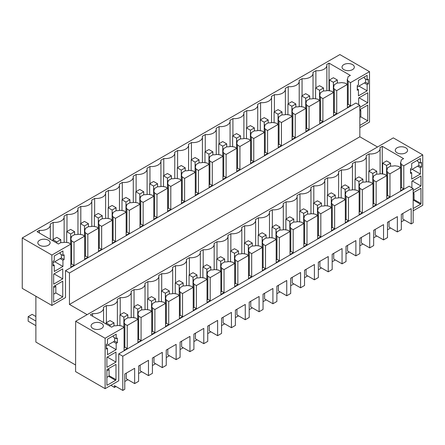 <?xml version="1.0" encoding="UTF-8"?>
<svg xmlns="http://www.w3.org/2000/svg" width="445" height="445" viewBox="0 0 445 445"><rect width="100%" height="100%" fill="white"/><g stroke="black" fill="none" stroke-linecap="round" stroke-linejoin="round"><path stroke-width="0.67" d="M413.171 210.813L422.75 205.279L422.75 154.871L393.319 137.878L75.683 321.262L75.583 371.614L105.115 388.663L105.115 338.256L75.683 321.262M359.838 105.32L69.459 272.963L65.51 270.682L355.883 103.04L359.838 105.32L359.838 136.793L69.459 304.441L87.142 314.648M359.838 136.793L377.516 147M105.115 338.256L124.077 327.309L121.708 325.94L118.192 325.434A10.057 5.807 0 0 1 114.037 325.807L111.634 327.192L90.302 314.876L92.571 313.564A9.501 5.485 0 0 0 103.552 308.146A9.501 5.485 0 0 0 103.435 307.295L106.4 305.582A9.501 5.485 0 0 0 117.38 300.164A9.501 5.485 0 0 0 117.263 299.313L120.228 297.599A9.501 5.485 0 0 0 131.208 292.181A9.501 5.485 0 0 0 131.091 291.325L134.056 289.617A9.501 5.485 0 0 0 145.031 284.199A9.501 5.485 0 0 0 144.92 283.343L147.885 281.629A9.501 5.485 0 0 0 158.859 276.217A9.501 5.485 0 0 0 158.743 275.36L161.707 273.647A9.501 5.485 0 0 0 172.688 268.229A9.501 5.485 0 0 0 172.571 267.378L175.536 265.665A9.501 5.485 0 0 0 186.516 260.247A9.501 5.485 0 0 0 186.399 259.396L189.364 257.683A9.501 5.485 0 0 0 200.345 252.265A9.501 5.485 0 0 0 200.228 251.408L203.193 249.701A9.501 5.485 0 0 0 214.173 244.283A9.501 5.485 0 0 0 214.056 243.426L217.021 241.718A9.501 5.485 0 0 0 227.996 236.301A9.501 5.485 0 0 0 227.885 235.444L230.849 233.731A9.501 5.485 0 0 0 241.824 228.318A9.501 5.485 0 0 0 241.707 227.462L244.672 225.749A9.501 5.485 0 0 0 255.653 220.331A9.501 5.485 0 0 0 255.536 219.48L258.501 217.766A9.501 5.485 0 0 0 269.481 212.348A9.501 5.485 0 0 0 269.364 211.497L272.329 209.784A9.501 5.485 0 0 0 283.309 204.366A9.501 5.485 0 0 0 283.192 203.51L286.157 201.802A9.501 5.485 0 0 0 297.138 196.384A9.501 5.485 0 0 0 297.021 195.527L299.986 193.82A9.501 5.485 0 0 0 310.96 188.402A9.501 5.485 0 0 0 310.844 187.545L313.808 185.832A9.501 5.485 0 0 0 324.789 180.42A9.501 5.485 0 0 0 324.672 179.563L327.637 177.85A9.501 5.485 0 0 0 338.617 172.432A9.501 5.485 0 0 0 338.5 171.581L341.465 169.868A9.501 5.485 0 0 0 352.446 164.45A9.501 5.485 0 0 0 352.329 163.599L355.294 161.885A9.501 5.485 0 0 0 366.274 156.468A9.501 5.485 0 0 0 366.157 155.611L369.122 153.903A9.501 5.485 0 0 0 380.097 148.485A9.501 5.485 0 0 0 379.986 147.629L382.255 146.316L382.255 173.945M400.539 167.593L400.539 162.419A10.057 5.807 0 0 0 401.201 160.345A10.057 5.807 0 0 0 401.184 160.022L403.587 158.637L382.255 146.316M400.539 162.419L401.418 164.45L403.787 165.818L403.787 188.858L400.628 190.683L400.628 167.643L389.959 173.8L389.959 196.84L386.8 198.665L386.8 175.625L376.131 181.788L376.131 204.822L372.971 206.647L372.971 183.613L362.302 189.77L362.302 212.805L359.143 214.629L359.143 191.595L353.808 194.671L348.48 197.752L348.48 220.792L345.314 222.617L345.314 199.577L334.651 205.735L334.651 228.774L331.492 230.599L331.492 207.559L320.823 213.717L320.823 236.757L317.663 238.581L317.663 215.541L306.994 221.699L306.994 244.739L303.835 246.563L303.835 223.529L293.166 229.687L293.166 252.721L290.007 254.546L290.007 231.511L279.338 237.669L279.338 260.703L276.178 262.528L276.178 239.493L265.515 245.651L265.515 268.691L262.35 270.516L262.35 247.476L251.686 253.633L251.686 276.673L248.527 278.498L248.527 255.458L237.858 261.615L237.858 284.655L234.699 286.48L234.699 263.44L224.03 269.603L224.03 292.638L220.87 294.462L220.87 271.428L210.201 277.585L210.201 300.62L207.042 302.444L207.042 279.41L196.379 285.568L196.379 308.602L193.213 310.426L193.213 287.392L182.55 293.55L182.55 316.59L179.391 318.414L179.391 295.374L168.722 301.532L168.722 324.572L165.562 326.396L165.562 303.357L154.893 309.514L154.893 332.554L151.734 334.379L151.734 311.339L141.065 317.502L141.065 340.536L137.905 342.361L137.905 319.326L127.237 325.484L127.237 348.518L124.077 350.343L124.077 327.309M422.75 154.871L403.787 165.818M405.762 147.801A6.147 3.549 0 0 0 399.065 147.034A6.147 3.549 0 0 0 395.271 150.31A6.147 3.549 0 0 0 397.068 152.819A6.147 3.549 0 0 0 403.771 153.586A6.147 3.549 0 0 0 407.564 150.31A6.147 3.549 0 0 0 405.762 147.801M92.866 328.449A6.147 3.549 0 0 0 99.569 329.217A6.147 3.549 0 0 0 103.362 325.94A6.147 3.549 0 0 0 101.56 323.432A6.147 3.549 0 0 0 94.863 322.658A6.147 3.549 0 0 0 91.069 325.94A6.147 3.549 0 0 0 92.866 328.449M118.743 353.881L122.792 356.217L122.792 390.432L124.772 389.292L124.772 374.011L134.646 368.31L134.646 383.59L138.595 381.309L138.595 366.024L148.474 360.322L148.474 375.608L152.424 373.327L152.424 358.041L162.303 352.34L162.303 367.626L166.252 365.345L166.252 350.059L176.131 344.358L176.131 359.638L180.08 357.357L180.08 342.077L189.954 336.376L189.954 351.656L191.934 350.515L193.909 349.375L193.909 334.095L203.782 328.393L203.782 343.674L207.732 341.393L207.732 326.113L217.611 320.406L217.611 335.691L221.56 333.411L221.56 318.125L231.439 312.423L231.439 327.709L235.388 325.428L235.388 310.143L245.267 304.441L245.267 319.727L249.217 317.441L249.217 302.161L259.096 296.459L259.096 311.739L263.045 309.459L263.045 294.178L272.918 288.477L272.918 303.757L276.873 301.476L276.873 286.196L286.747 280.495L286.747 295.775L290.696 293.494L290.696 278.214L300.575 272.507L300.575 287.793L304.525 285.512L304.525 270.226L314.404 264.525L314.404 279.81L318.353 277.53L318.353 262.244L328.232 256.543L328.232 271.823L332.181 269.542L332.181 254.262L342.055 248.56L342.055 263.841L344.035 262.7L346.01 261.56L346.01 246.28L355.883 240.578L355.883 255.858L359.838 253.578L359.838 238.297L369.712 232.596L369.712 247.876L373.661 245.595L373.661 230.315L383.54 224.608L383.54 239.894L387.489 237.613L387.489 222.328L397.368 216.626L397.368 231.912L401.318 229.631L401.318 214.345L411.197 208.644L411.197 223.924L413.171 222.784L413.171 188.574L409.122 186.233L118.743 353.881L118.743 380.798L105.115 388.663M410.501 173.461L410.501 168.783L411.686 168.099L411.686 163.537L420.38 158.52L420.38 163.081L421.565 162.397L421.565 167.075L420.38 167.759L420.38 174.028L411.686 179.051L411.686 172.777L410.501 173.461M413.171 190.51L420.97 186.004L420.97 175.97L411.886 181.215L411.886 187.829M413.171 192.791L420.97 188.285L420.97 203.571A0.556 0.323 -60 0 1 420.575 204.255L413.171 208.533M116.178 334.151L107.484 339.168L107.484 343.729L106.299 344.413L106.299 349.091L107.484 348.407L107.484 354.676L116.178 349.659L116.178 343.39L117.363 342.706L117.363 338.028L116.178 338.712L116.178 334.151M115.978 362.091L115.978 352.056L106.895 357.302L106.895 367.336L115.978 362.091L107.29 357.074M106.895 377.377L108.669 376.348A0.556 0.323 120 0 0 109.064 375.663L115.978 379.657A0.556 0.323 -60 0 1 115.583 380.341L107.29 385.131A0.556 0.323 -60 0 1 106.895 384.903L107.29 385.131M115.978 379.657L115.978 364.372L106.895 369.617L106.895 384.903M122.792 390.432L114.46 385.62L114.46 387.445L110.944 385.298M69.459 272.963L69.459 304.441M65.51 270.682L65.51 297.599L51.881 305.47L22.25 288.36L22.25 237.953L339.885 54.568L369.517 71.673L369.517 122.086L359.838 127.671M75.583 365L35.878 342.077L35.878 296.231M106.4 305.582L106.4 322.686M120.228 314.704L120.228 297.599M134.056 306.722L134.056 289.617M147.885 298.74L147.885 281.629M161.707 290.757L161.707 273.647M175.536 282.77L175.536 265.665M189.364 274.788L189.364 257.683M203.193 266.805L203.193 249.701M217.021 258.823L217.021 241.718M230.849 250.841L230.849 233.731M244.672 242.859L244.672 225.749M258.501 234.871L258.501 217.766M272.329 226.889L272.329 209.784M286.157 218.907L286.157 201.802M299.986 210.924L299.986 193.82M313.808 202.942L313.808 185.832M327.637 194.96L327.637 177.85M341.465 186.972L341.465 169.868M355.294 178.99L355.294 161.885M369.122 153.903L369.122 171.008M401.184 160.022L401.184 160.667M401.418 164.45L401.496 187.668L400.628 188.168M401.418 187.49L403.787 188.858M92.571 313.564L92.571 316.189M400.628 167.643L398.258 166.274L394.737 165.768A10.057 5.807 0 0 1 390.588 166.141L387.356 168.004L387.356 168.649M386.711 175.575L386.711 170.402A10.057 5.807 0 0 0 387.373 168.327A10.057 5.807 0 0 0 387.356 168.004M386.711 170.402L387.589 172.432L389.959 173.8M387.589 172.432L387.589 195.472L389.959 196.84M387.589 195.472L386.8 196.15M386.8 175.625L384.43 174.256L380.909 173.75A10.057 5.807 0 0 1 376.759 174.129L373.533 175.986L373.533 176.637M372.882 183.557L372.882 178.389A10.057 5.807 0 0 0 373.544 176.309A10.057 5.807 0 0 0 373.533 175.986M372.882 178.389L373.761 180.42L376.131 181.788M373.761 180.42L373.761 203.454L376.131 204.822M373.761 203.454L372.971 204.138M372.971 183.613L370.602 182.244L367.086 181.732A10.057 5.807 0 0 1 362.931 182.111L359.705 183.974L359.705 184.619M359.054 191.545L359.054 186.372A10.057 5.807 0 0 0 359.721 184.297A10.057 5.807 0 0 0 359.705 183.974M359.054 186.372L359.933 188.402L362.302 189.77M359.933 188.402L359.933 211.436L362.302 212.805M359.933 211.436L359.143 212.12M359.143 191.595L356.773 190.226L353.258 189.72A10.057 5.807 0 0 1 349.103 190.093L345.876 191.956L345.876 192.602M345.225 199.527L345.225 194.354A10.057 5.807 0 0 0 345.893 192.279A10.057 5.807 0 0 0 345.876 191.956M345.225 194.354L346.104 196.384L348.48 197.752M346.104 196.384L346.104 219.418L348.48 220.792M346.104 219.418L345.314 220.103M345.314 199.577L342.945 198.209L339.429 197.702A10.057 5.807 0 0 1 335.274 198.075L332.048 199.939L332.048 200.584M331.403 207.509L331.403 202.336A10.057 5.807 0 0 0 332.065 200.261A10.057 5.807 0 0 0 332.048 199.939M331.403 202.336L332.281 204.366L334.651 205.735M332.281 204.366L332.281 227.406L334.651 228.774M332.281 227.406L331.492 228.085M331.492 207.559L329.116 206.191L325.601 205.685A10.057 5.807 0 0 1 321.446 206.057L318.22 207.921L318.22 208.566M317.574 215.491L317.574 210.318A10.057 5.807 0 0 0 318.236 208.243A10.057 5.807 0 0 0 318.22 207.921M317.574 210.318L318.453 212.348L320.823 213.717M318.453 212.348L318.453 235.388L320.823 236.757M318.453 235.388L317.663 236.067M317.663 215.541L315.294 214.173L311.773 213.667A10.057 5.807 0 0 1 307.623 214.039L304.397 215.903L304.397 216.548M303.746 223.473L303.746 218.3A10.057 5.807 0 0 0 304.408 216.226A10.057 5.807 0 0 0 304.397 215.903M303.746 218.3L304.625 220.331L306.994 221.699M304.625 220.331L304.625 243.37L306.994 244.739M304.625 243.37L303.835 244.055M303.835 223.529L301.465 222.155L297.95 221.649A10.057 5.807 0 0 1 293.795 222.027L290.568 223.885L290.568 224.536M289.918 231.456L289.918 226.288A10.057 5.807 0 0 0 290.585 224.213A10.057 5.807 0 0 0 290.568 223.885M289.918 226.288L290.796 228.318L293.166 229.687M290.796 228.318L290.796 251.353L293.166 252.721M290.796 251.353L290.007 252.037M290.007 231.511L287.637 230.143L284.121 229.631A10.057 5.807 0 0 1 279.966 230.009L276.74 231.873L276.74 232.518M276.089 239.443L276.089 234.27A10.057 5.807 0 0 0 276.757 232.195A10.057 5.807 0 0 0 276.74 231.873M276.089 234.27L276.968 236.301L279.338 237.669M276.968 236.301L276.968 259.335L279.338 260.703M276.968 259.335L276.178 260.019M276.178 239.493L273.809 238.125L270.293 237.619A10.057 5.807 0 0 1 266.138 237.992L262.912 239.855L262.912 240.5M262.261 247.426L262.261 242.252A10.057 5.807 0 0 0 262.928 240.178A10.057 5.807 0 0 0 262.912 239.855M262.261 242.252L263.145 244.283L265.515 245.651M263.145 244.283L263.145 267.323L265.515 268.691M263.145 267.323L262.35 268.001M262.35 247.476L259.98 246.107L256.465 245.601A10.057 5.807 0 0 1 252.309 245.974L249.083 247.837L249.083 248.482M248.438 255.408L248.438 250.235A10.057 5.807 0 0 0 249.1 248.16A10.057 5.807 0 0 0 249.083 247.837M248.438 250.235L249.317 252.265L251.686 253.633M249.317 252.265L249.317 275.305L251.686 276.673M249.317 275.305L248.527 275.983M248.527 255.458L246.157 254.089L242.636 253.583A10.057 5.807 0 0 1 238.487 253.956L235.255 255.819L235.255 256.465M234.61 263.39L234.61 258.217A10.057 5.807 0 0 0 235.272 256.142A10.057 5.807 0 0 0 235.255 255.819M234.61 258.217L235.488 260.247L237.858 261.615M235.488 260.247L235.488 283.287L237.858 284.655M235.488 283.287L234.699 283.966M234.699 263.44L232.329 262.072L228.808 261.565A10.057 5.807 0 0 1 224.658 261.938L221.432 263.802L221.432 264.447M220.781 271.372L220.781 266.199A10.057 5.807 0 0 0 221.443 264.124A10.057 5.807 0 0 0 221.432 263.802M220.781 266.199L221.66 268.229L224.03 269.603M221.66 268.229L221.66 291.269L224.03 292.638M221.66 291.269L220.87 291.953M220.87 271.428L218.501 270.059L214.985 269.548A10.057 5.807 0 0 1 210.83 269.926L207.604 271.789L207.604 272.435M206.953 279.354L206.953 274.187A10.057 5.807 0 0 0 207.62 272.112A10.057 5.807 0 0 0 207.604 271.789M206.953 274.187L207.832 276.217L210.201 277.585M207.832 276.217L207.832 299.251L210.201 300.62M207.832 299.251L207.042 299.936M207.042 279.41L204.672 278.042L201.157 277.53A10.057 5.807 0 0 1 197.002 277.908L193.775 279.772L193.775 280.417M193.124 287.342L193.124 282.169A10.057 5.807 0 0 0 193.792 280.094A10.057 5.807 0 0 0 193.775 279.772M193.124 282.169L194.003 284.199L196.379 285.568M194.003 284.199L194.003 307.234L196.379 308.602M194.003 307.234L193.213 307.918M193.213 287.392L190.844 286.024L187.328 285.518A10.057 5.807 0 0 1 183.173 285.89L179.947 287.754L179.947 288.399M179.302 295.324L179.302 290.151A10.057 5.807 0 0 0 179.964 288.076A10.057 5.807 0 0 0 179.947 287.754M179.302 290.151L180.181 292.181L182.55 293.55M180.181 292.181L180.181 315.221L182.55 316.59M180.181 315.221L179.391 315.9M179.391 295.374L177.015 294.006L173.5 293.5A10.057 5.807 0 0 1 169.345 293.872L166.119 295.736L166.119 296.381M165.473 303.306L165.473 298.133A10.057 5.807 0 0 0 166.135 296.059A10.057 5.807 0 0 0 166.119 295.736M165.473 298.133L166.352 300.164L168.722 301.532M166.352 300.164L166.352 323.204L168.722 324.572M166.352 323.204L165.562 323.882M165.562 303.357L163.193 301.988L159.672 301.482A10.057 5.807 0 0 1 155.522 301.855L152.296 303.718L152.296 304.363M151.645 311.289L151.645 306.116A10.057 5.807 0 0 0 152.307 304.041A10.057 5.807 0 0 0 152.296 303.718M151.645 306.116L152.524 308.146L154.893 309.514M152.524 308.146L152.524 331.186L154.893 332.554M152.524 331.186L151.734 331.864M151.734 311.339L149.364 309.97L145.849 309.464A10.057 5.807 0 0 1 141.694 309.837L138.467 311.7L138.467 312.351M137.816 319.271L137.816 314.103A10.057 5.807 0 0 0 138.484 312.023A10.057 5.807 0 0 0 138.467 311.7M137.816 314.103L138.695 316.134L141.065 317.502M138.695 316.134L138.695 339.168L141.065 340.536M138.695 339.168L137.905 339.852M137.905 319.326L135.536 317.958L132.02 317.446A10.057 5.807 0 0 1 127.865 317.825L124.639 319.688L124.639 320.333M123.988 327.259L123.988 322.085A10.057 5.807 0 0 0 124.656 320.011A10.057 5.807 0 0 0 124.639 319.688M123.988 322.085L124.867 324.116L127.237 325.484M124.867 324.116L124.867 347.15L127.237 348.518M124.867 347.15L124.077 347.834M413.171 188.574L122.792 356.217M417.616 160.117L417.616 161.485L420.38 163.081M418.801 162.169L418.801 165.479L421.565 167.075M420.38 167.759L417.616 166.163L418.801 165.479M420.38 174.028L412.181 169.3M411.686 172.777L410.501 172.093M420.97 186.004L412.281 180.987M413.171 194.048L414.056 193.531L413.171 193.019M414.056 193.531L414.056 199.577A0.556 0.323 120 0 1 413.661 200.261L413.171 200.545M116.178 338.712L113.414 337.115L113.414 335.747M117.363 342.706L114.599 341.109L114.599 337.8M116.178 343.39L113.414 341.793L114.599 341.109M116.178 349.659L107.979 344.925M107.484 348.407L106.299 347.723M109.064 375.663L109.064 369.617L107.979 368.994M404.438 220.025L401.318 221.827M390.61 228.007L387.489 229.809M376.782 235.995L373.661 237.797M362.959 243.977L359.838 245.779M349.13 251.959L346.01 253.761M335.302 259.941L332.181 261.743M321.474 267.923L318.353 269.726M307.645 275.906L304.525 277.708M293.822 283.893L290.696 285.696M279.994 291.876L276.873 293.678M266.166 299.858L263.045 301.66M252.337 307.84L249.217 309.642M238.509 315.822L235.388 317.624M224.681 323.81L221.56 325.607M210.858 331.792L207.732 333.594M197.029 339.774L193.909 341.576M183.201 347.756L180.08 349.559M169.373 355.739L166.252 357.541M155.544 363.721L152.424 365.523M141.716 371.709L138.595 373.511M127.893 379.691L124.772 381.493M116.039 386.533L114.46 387.445M402.859 213.455L402.859 219.112L411.197 223.924M389.03 221.438L389.03 227.095L397.368 231.912M375.202 229.425L375.202 235.082L383.54 239.894M361.379 237.408L361.379 243.065L369.712 247.876M347.551 245.39L347.551 251.047L355.883 255.858M333.722 253.372L333.722 259.029L342.055 263.841M319.894 261.354L319.894 267.011L328.232 271.823M306.065 269.336L306.065 274.993L314.404 279.81M292.237 277.324L292.237 282.981L300.575 287.793M278.414 285.306L278.414 290.963L286.747 295.775M264.586 293.288L264.586 298.945L272.918 303.757M250.758 301.271L250.758 306.928L259.096 311.739M236.929 309.253L236.929 314.91L245.267 319.727M223.101 317.241L223.101 322.892L231.439 327.709M209.272 325.223L209.272 330.88L217.611 335.691M195.45 333.205L195.45 338.862L203.782 343.674M181.621 341.187L181.621 346.844L189.954 351.656M167.793 349.169L167.793 354.826L176.131 359.638M153.964 357.151L153.964 362.809L162.303 367.626M140.136 365.139L140.136 370.796L148.474 375.608M126.313 373.121L126.313 378.778L134.646 383.59M369.517 71.673L350.549 82.625L350.549 105.66L347.389 107.484L347.389 84.45L336.726 90.608L336.726 113.642L333.561 115.466L333.561 92.432L322.898 98.59L322.898 121.624L319.738 123.449L319.738 100.414L309.069 106.572L309.069 129.612L305.91 131.436L305.91 108.396L295.241 114.554L295.241 137.594L292.081 139.418L292.081 116.379L281.412 122.536L281.412 145.576L278.253 147.401L278.253 124.361L267.59 130.524L267.59 153.558L264.425 155.383L264.425 132.349L253.761 138.506L253.761 161.541L250.602 163.365L250.602 140.331L239.933 146.488L239.933 169.528L236.773 171.353L236.773 148.313L226.105 154.471L226.105 177.511L222.945 179.335L222.945 156.295L212.276 162.453L212.276 185.493L209.117 187.317L209.117 164.277L198.448 170.435L198.448 193.475L195.288 195.299L195.288 172.265L184.625 178.423L184.625 201.457L181.46 203.282L181.46 180.247L170.797 186.405L170.797 209.439L167.637 211.264L167.637 188.229L156.968 194.387L156.968 217.427L153.809 219.252L153.809 196.212L143.14 202.369L143.14 225.409L139.98 227.234L139.98 204.194L129.311 210.352L129.311 233.391L126.152 235.216L126.152 212.176L115.489 218.339L115.489 241.374L112.324 243.198L112.324 220.164L101.66 226.321L101.66 249.356L98.501 251.18L98.501 228.146L87.832 234.304L87.832 257.338L84.672 259.162L84.672 236.128L74.004 242.286L74.004 265.326L70.844 267.15L70.844 244.11L51.881 255.057L51.881 305.47M357.268 90.263L357.268 85.59L358.453 84.906L358.453 80.339L367.142 75.322L367.142 79.883L368.332 79.199L368.332 83.877L367.142 84.561L367.142 90.836L358.453 95.853L358.453 89.579L357.268 90.263M359.838 107.373L367.737 102.812L359.043 97.789M358.648 104.636L358.648 98.017L367.737 92.771L367.737 102.812M54.251 260.531L53.066 261.215L53.066 265.893L54.251 265.209L54.251 271.483L62.94 266.466L62.94 260.192L64.124 259.507L64.124 254.829L62.94 255.513L62.94 250.952L54.251 255.97L54.251 260.531M62.745 278.893L62.745 268.858L53.656 274.103L53.656 284.144L62.745 278.893L54.051 273.875M62.745 296.915L53.656 302.161L53.656 286.424L62.745 281.173L62.745 296.915L55.831 292.921L55.831 286.424L54.746 285.796M359.838 109.654L367.737 105.092L367.737 120.829L359.838 125.39M410.501 170.268L417.616 166.163M106.299 345.899L113.414 341.793M106.895 370.874L109.064 369.617M70.844 244.11L68.474 242.742L64.953 242.236A10.057 5.807 0 0 1 60.804 242.608L58.401 243.999L37.063 231.678L39.338 230.365A9.501 5.485 0 0 0 50.318 224.953A9.501 5.485 0 0 0 50.202 224.096L53.166 222.383A9.501 5.485 0 0 0 64.141 216.965A9.501 5.485 0 0 0 64.03 216.114L66.995 214.401A9.501 5.485 0 0 0 77.97 208.983A9.501 5.485 0 0 0 77.853 208.132L80.818 206.419A9.501 5.485 0 0 0 91.798 201.001A9.501 5.485 0 0 0 91.681 200.144L94.646 198.437A9.501 5.485 0 0 0 105.626 193.019A9.501 5.485 0 0 0 105.51 192.162L108.474 190.454A9.501 5.485 0 0 0 119.455 185.037A9.501 5.485 0 0 0 119.338 184.18L122.303 182.467A9.501 5.485 0 0 0 133.283 177.054A9.501 5.485 0 0 0 133.166 176.198L136.131 174.484A9.501 5.485 0 0 0 147.106 169.067A9.501 5.485 0 0 0 146.989 168.216L149.954 166.502A9.501 5.485 0 0 0 160.934 161.084A9.501 5.485 0 0 0 160.817 160.233L163.782 158.52A9.501 5.485 0 0 0 174.763 153.102A9.501 5.485 0 0 0 174.646 152.246L177.611 150.538A9.501 5.485 0 0 0 188.591 145.12A9.501 5.485 0 0 0 188.474 144.263L191.439 142.556A9.501 5.485 0 0 0 202.419 137.138A9.501 5.485 0 0 0 202.303 136.281L205.267 134.568A9.501 5.485 0 0 0 216.242 129.156A9.501 5.485 0 0 0 216.131 128.299L219.096 126.586A9.501 5.485 0 0 0 230.071 121.168A9.501 5.485 0 0 0 229.954 120.317L232.919 118.604A9.501 5.485 0 0 0 243.899 113.186A9.501 5.485 0 0 0 243.782 112.335L246.747 110.621A9.501 5.485 0 0 0 257.727 105.204A9.501 5.485 0 0 0 257.611 104.347L260.575 102.639A9.501 5.485 0 0 0 271.556 97.221A9.501 5.485 0 0 0 271.439 96.365L274.404 94.651A9.501 5.485 0 0 0 285.384 89.239A9.501 5.485 0 0 0 285.267 88.383L288.232 86.669A9.501 5.485 0 0 0 299.207 81.257A9.501 5.485 0 0 0 299.096 80.4L302.06 78.687A9.501 5.485 0 0 0 313.035 73.269A9.501 5.485 0 0 0 312.918 72.418L315.883 70.705A9.501 5.485 0 0 0 326.864 65.287A9.501 5.485 0 0 0 326.747 64.43L329.022 63.123L329.022 90.747M347.3 84.394L347.3 79.221A10.057 5.807 0 0 0 347.968 77.146A10.057 5.807 0 0 0 347.951 76.824L350.354 75.439L329.022 63.123M347.3 79.221L348.179 81.257L350.549 82.625M51.881 255.057L22.25 237.953M352.529 64.603A6.147 3.549 0 0 0 345.832 63.835A6.147 3.549 0 0 0 342.033 67.112A6.147 3.549 0 0 0 343.835 69.62A6.147 3.549 0 0 0 350.532 70.393A6.147 3.549 0 0 0 354.326 67.112A6.147 3.549 0 0 0 352.529 64.603M39.633 245.251A6.147 3.549 0 0 0 46.33 246.018A6.147 3.549 0 0 0 50.124 242.742A6.147 3.549 0 0 0 48.327 240.233A6.147 3.549 0 0 0 41.624 239.466A6.147 3.549 0 0 0 37.831 242.742A6.147 3.549 0 0 0 39.633 245.251M348.179 81.257L348.179 104.291L350.549 105.66M348.179 104.291L347.389 104.975M347.389 84.45L345.02 83.082L341.504 82.57A10.057 5.807 0 0 1 337.349 82.948L334.123 84.811L334.123 85.457M333.472 92.382L333.472 87.209A10.057 5.807 0 0 0 334.139 85.134A10.057 5.807 0 0 0 334.123 84.811M333.472 87.209L334.356 89.239L336.726 90.608M334.356 89.239L334.356 112.274L336.726 113.642M334.356 112.274L333.561 112.958M333.561 92.432L331.191 91.064L327.676 90.552A10.057 5.807 0 0 1 323.521 90.93L320.294 92.794L320.294 93.439M319.649 100.364L319.649 95.191A10.057 5.807 0 0 0 320.311 93.116A10.057 5.807 0 0 0 320.294 92.794M319.649 95.191L320.528 97.221L322.898 98.59M320.528 97.221L320.528 120.256L322.898 121.624M320.528 120.256L319.738 120.94M319.738 100.414L317.368 99.046L313.847 98.54A10.057 5.807 0 0 1 309.692 98.912L306.466 100.776L306.466 101.421M305.821 108.346L305.821 103.173A10.057 5.807 0 0 0 306.483 101.098A10.057 5.807 0 0 0 306.466 100.776M305.821 103.173L306.7 105.204L309.069 106.572M306.7 105.204L306.7 128.243L309.069 129.612M306.7 128.243L305.91 128.922M305.91 108.396L303.54 107.028L300.019 106.522A10.057 5.807 0 0 1 295.869 106.895L292.643 108.758L292.643 109.403M291.992 116.329L291.992 111.155A10.057 5.807 0 0 0 292.654 109.081A10.057 5.807 0 0 0 292.643 108.758M291.992 111.155L292.871 113.186L295.241 114.554M292.871 113.186L292.871 136.226L295.241 137.594M292.871 136.226L292.081 136.904M292.081 116.379L289.712 115.01L286.196 114.504A10.057 5.807 0 0 1 282.041 114.877L278.815 116.74L278.815 117.385M278.164 124.311L278.164 119.138A10.057 5.807 0 0 0 278.831 117.063A10.057 5.807 0 0 0 278.815 116.74M278.164 119.138L279.043 121.168L281.412 122.536M279.043 121.168L279.043 144.208L281.412 145.576M279.043 144.208L278.253 144.886M278.253 124.361L275.883 122.992L272.368 122.486A10.057 5.807 0 0 1 268.213 122.859L264.986 124.722L264.986 125.373M264.336 132.293L264.336 127.125A10.057 5.807 0 0 0 265.003 125.045A10.057 5.807 0 0 0 264.986 124.722M264.336 127.125L265.214 129.156L267.59 130.524M265.214 129.156L265.214 152.19L267.59 153.558M265.214 152.19L264.425 152.874M264.425 132.349L262.055 130.98L258.539 130.468A10.057 5.807 0 0 1 254.384 130.847L251.158 132.71L251.158 133.355M250.513 140.281L250.513 135.108A10.057 5.807 0 0 0 251.175 133.033A10.057 5.807 0 0 0 251.158 132.71M250.513 135.108L251.392 137.138L253.761 138.506M251.392 137.138L251.392 160.172L253.761 161.541M251.392 160.172L250.602 160.856M250.602 140.331L248.227 138.962L244.711 138.456A10.057 5.807 0 0 1 240.556 138.829L237.33 140.692L237.33 141.338M236.684 148.263L236.684 143.09A10.057 5.807 0 0 0 237.346 141.015A10.057 5.807 0 0 0 237.33 140.692M236.684 143.09L237.563 145.12L239.933 146.488M237.563 145.12L237.563 168.154L239.933 169.528M237.563 168.154L236.773 168.839M236.773 148.313L234.404 146.945L230.883 146.438A10.057 5.807 0 0 1 226.733 146.811L223.501 148.674L223.501 149.32M222.856 156.245L222.856 151.072A10.057 5.807 0 0 0 223.518 148.997A10.057 5.807 0 0 0 223.501 148.674M222.856 151.072L223.735 153.102L226.105 154.471M223.735 153.102L223.735 176.142L226.105 177.511M223.735 176.142L222.945 176.821M222.945 156.295L220.575 154.927L217.06 154.421A10.057 5.807 0 0 1 212.905 154.793L209.678 156.657L209.678 157.302M209.028 164.227L209.028 159.054A10.057 5.807 0 0 0 209.69 156.979A10.057 5.807 0 0 0 209.678 156.657M209.028 159.054L209.907 161.084L212.276 162.453M209.907 161.084L209.907 184.124L212.276 185.493M209.907 184.124L209.117 184.803M209.117 164.277L206.747 162.909L203.232 162.403A10.057 5.807 0 0 1 199.076 162.775L195.85 164.639L195.85 165.284M195.199 172.209L195.199 167.036A10.057 5.807 0 0 0 195.867 164.962A10.057 5.807 0 0 0 195.85 164.639M195.199 167.036L196.078 169.067L198.448 170.435M196.078 169.067L196.078 192.107L198.448 193.475M196.078 192.107L195.288 192.791M195.288 172.265L192.919 170.891L189.403 170.385A10.057 5.807 0 0 1 185.248 170.763L182.022 172.621L182.022 173.272M181.371 180.192L181.371 175.024A10.057 5.807 0 0 0 182.038 172.949A10.057 5.807 0 0 0 182.022 172.621M181.371 175.024L182.25 177.054L184.625 178.423M182.25 177.054L182.25 200.089L184.625 201.457M182.25 200.089L181.46 200.773M181.46 180.247L179.09 178.879L175.575 178.367A10.057 5.807 0 0 1 171.42 178.745L168.193 180.609L168.193 181.254M167.548 188.179L167.548 183.006A10.057 5.807 0 0 0 168.21 180.931A10.057 5.807 0 0 0 168.193 180.609M167.548 183.006L168.427 185.037L170.797 186.405M168.427 185.037L168.427 208.071L170.797 209.439M168.427 208.071L167.637 208.755M167.637 188.229L165.262 186.861L161.746 186.355A10.057 5.807 0 0 1 157.591 186.728L154.365 188.591L154.365 189.236M153.72 196.162L153.72 190.988A10.057 5.807 0 0 0 154.382 188.914A10.057 5.807 0 0 0 154.365 188.591M153.72 190.988L154.599 193.019L156.968 194.387M154.599 193.019L154.599 216.059L156.968 217.427M154.599 216.059L153.809 216.737M153.809 196.212L151.439 194.843L147.918 194.337A10.057 5.807 0 0 1 143.768 194.71L140.542 196.573L140.542 197.218M139.891 204.144L139.891 198.971A10.057 5.807 0 0 0 140.553 196.896A10.057 5.807 0 0 0 140.542 196.573M139.891 198.971L140.77 201.001L143.14 202.369M140.77 201.001L140.77 224.041L143.14 225.409M140.77 224.041L139.98 224.719M139.98 204.194L137.611 202.825L134.095 202.319A10.057 5.807 0 0 1 129.94 202.692L126.714 204.555L126.714 205.201M126.063 212.126L126.063 206.953A10.057 5.807 0 0 0 126.73 204.878A10.057 5.807 0 0 0 126.714 204.555M126.063 206.953L126.942 208.983L129.311 210.352M126.942 208.983L126.942 232.023L129.311 233.391M126.942 232.023L126.152 232.702M126.152 212.176L123.782 210.808L120.267 210.301A10.057 5.807 0 0 1 116.112 210.674L112.885 212.538L112.885 213.183M112.235 220.108L112.235 214.935A10.057 5.807 0 0 0 112.902 212.86A10.057 5.807 0 0 0 112.885 212.538M112.235 214.935L113.113 216.965L115.489 218.339M113.113 216.965L113.113 240.005L115.489 241.374M113.113 240.005L112.324 240.689M112.324 220.164L109.954 218.795L106.438 218.284A10.057 5.807 0 0 1 102.283 218.662L99.057 220.52L99.057 221.171M98.412 228.09L98.412 222.923A10.057 5.807 0 0 0 99.074 220.848A10.057 5.807 0 0 0 99.057 220.52M98.412 222.923L99.291 224.953L101.66 226.321M99.291 224.953L99.291 247.987L101.66 249.356M99.291 247.987L98.501 248.672M98.501 228.146L96.126 226.778L92.61 226.266A10.057 5.807 0 0 1 88.455 226.644L85.229 228.508L85.229 229.153M84.583 236.078L84.583 230.905A10.057 5.807 0 0 0 85.245 228.83A10.057 5.807 0 0 0 85.229 228.508M84.583 230.905L85.462 232.935L87.832 234.304M85.462 232.935L85.462 255.97L87.832 257.338M85.462 255.97L84.672 256.654M84.672 236.128L82.303 234.76L78.782 234.254A10.057 5.807 0 0 1 74.632 234.626L71.4 236.49L71.4 237.135M70.755 244.06L70.755 238.887A10.057 5.807 0 0 0 71.417 236.812A10.057 5.807 0 0 0 71.4 236.49M70.755 238.887L71.634 240.917L74.004 242.286M71.634 240.917L71.634 263.957L74.004 265.326M71.634 263.957L70.844 264.636M364.377 76.918L364.377 78.287L367.142 79.883M365.562 78.971L365.562 82.28L357.268 87.07M368.332 83.877L365.562 82.28M367.142 84.561L364.377 82.965M367.142 90.836L358.948 86.102M358.453 89.579L357.268 88.894M62.94 255.513L60.175 253.917L60.175 252.549M64.124 259.507L61.36 257.911L61.36 254.601M62.94 260.192L60.175 258.595L53.066 262.7M61.36 257.911L60.175 258.595M62.94 266.466L54.746 261.732M54.251 265.209L53.066 264.525M53.656 294.178L55.831 292.921M367.737 120.829L360.823 116.835L359.838 117.408M360.823 116.835L360.823 110.338L359.838 109.765M53.166 222.383L53.166 239.493M66.995 231.506L66.995 214.401M80.818 223.523L80.818 206.419M94.646 215.541L94.646 198.437M108.474 207.559L108.474 190.454M122.303 199.577L122.303 182.467M136.131 191.595L136.131 174.484M149.954 183.607L149.954 166.502M163.782 175.625L163.782 158.52M177.611 167.643L177.611 150.538M191.439 159.66L191.439 142.556M205.267 151.678L205.267 134.568M219.096 143.696L219.096 126.586M232.919 135.708L232.919 118.604M246.747 127.726L246.747 110.621M260.575 119.744L260.575 102.639M274.404 111.762L274.404 94.651M288.232 103.78L288.232 86.669M302.06 95.797L302.06 78.687M315.883 70.705L315.883 87.81M347.951 76.824L347.951 77.475M39.338 230.365L39.338 232.991M55.831 286.424L53.656 287.676M360.823 110.338L359.838 110.905M390.554 166.163L390.554 163.198L386.599 160.918L382.65 163.198L382.65 174.001M382.65 163.198L386.599 165.479L386.599 175.514M390.554 163.198L386.599 165.479M376.726 174.145L376.726 171.18L372.776 168.9L368.822 171.18L368.822 181.983M368.822 171.18L372.776 173.461L372.776 183.496M376.726 171.18L372.776 173.461M362.897 182.127L362.897 179.163L358.948 176.882L354.993 179.163L354.993 189.97M354.993 179.163L358.948 181.443L358.948 191.478M362.897 179.163L358.948 181.443M349.069 190.11L349.069 187.145L345.12 184.864L341.17 187.145L341.17 197.953M341.17 187.145L345.12 189.425L345.12 199.46M349.069 187.145L345.12 189.425M335.241 198.092L335.241 195.127L331.291 192.846L327.342 195.127L327.342 205.935M327.342 195.127L331.291 197.408L331.291 207.448M335.241 195.127L331.291 197.408M321.412 206.08L321.412 203.115L317.463 200.834L313.514 203.115L313.514 213.917M313.514 203.115L317.463 205.395L317.463 215.43M321.412 203.115L317.463 205.395M307.59 214.062L307.59 211.097L303.635 208.816L299.685 211.097L299.685 221.899M299.685 211.097L303.635 213.378L303.635 223.412M307.59 211.097L303.635 213.378M293.761 222.044L293.761 219.079L289.812 216.798L285.857 219.079L285.857 229.887M285.857 219.079L289.812 221.36L289.812 231.394M293.761 219.079L289.812 221.36M279.933 230.026L279.933 227.061L275.983 224.781L272.034 227.061L272.034 237.869M272.034 227.061L275.983 229.342L275.983 239.377M279.933 227.061L275.983 229.342M266.104 238.008L266.104 235.043L262.155 232.763L258.206 235.043L258.206 245.851M258.206 235.043L262.155 237.324L262.155 247.364M266.104 235.043L262.155 237.324M252.276 245.996L252.276 243.026L248.327 240.745L244.377 243.026L244.377 253.834M244.377 243.026L248.327 245.312L248.327 255.347M252.276 243.026L248.327 245.312M238.453 253.978L238.453 251.013L234.498 248.733L230.549 251.013L230.549 261.816M230.549 251.013L234.498 253.294L234.498 263.329M238.453 251.013L234.498 253.294M224.625 261.96L224.625 258.996L220.676 256.715L216.721 258.996L216.721 269.798M216.721 258.996L220.676 261.276L220.676 271.311M224.625 258.996L220.676 261.276M210.797 269.943L210.797 266.978L206.847 264.697L202.892 266.978L202.892 277.786M202.892 266.978L206.847 269.258L206.847 279.293M210.797 266.978L206.847 269.258M196.968 277.925L196.968 274.96L193.019 272.679L189.069 274.96L189.069 285.768M189.069 274.96L193.019 277.241L193.019 287.275M196.968 274.96L193.019 277.241M183.14 285.907L183.14 282.942L179.19 280.661L175.241 282.942L175.241 293.75M175.241 282.942L179.19 285.223L179.19 295.263M183.14 282.942L179.19 285.223M169.311 293.895L169.311 290.93L165.362 288.644L161.413 290.93L161.413 301.732M161.413 290.93L165.362 293.211L165.362 303.245M169.311 290.93L165.362 293.211M155.489 301.877L155.489 298.912L151.534 296.631L147.584 298.912L147.584 309.714M147.584 298.912L151.534 301.193L151.534 311.227M155.489 298.912L151.534 301.193M141.66 309.859L141.66 306.894L137.711 304.614L133.756 306.894L133.756 317.697M133.756 306.894L137.711 309.175L137.711 319.21M141.66 306.894L137.711 309.175M127.832 317.841L127.832 314.876L123.882 312.596L119.933 314.876L119.933 325.684M119.933 314.876L123.882 317.157L123.882 327.192M127.832 314.876L123.882 317.157M35.878 325.657L28.174 321.207L28.174 316.645L35.878 321.095M114.003 325.823L114.003 322.859L110.054 320.578L106.105 322.859L106.105 323.999M106.105 322.859L110.054 325.139L110.054 326.28M35.878 316.529L32.129 314.365L28.174 316.645M114.003 322.859L110.054 325.139M337.316 82.965L337.316 80L333.366 77.719L329.417 80L329.417 90.808M329.417 80L333.366 82.28L333.366 92.315M337.316 80L333.366 82.28M323.487 90.947L323.487 87.982L319.538 85.701L315.588 87.982L315.588 98.79M315.588 87.982L319.538 90.263L319.538 100.297M323.487 87.982L319.538 90.263M309.664 98.929L309.664 95.964L305.709 93.684L301.76 95.964L301.76 106.772M301.76 95.964L305.709 98.245L305.709 108.285M309.664 95.964L305.709 98.245M295.836 106.917L295.836 103.952L291.881 101.666L287.932 103.952L287.932 114.754M287.932 103.952L291.881 106.233L291.881 116.267M295.836 103.952L291.881 106.233M282.008 114.899L282.008 111.934L278.058 109.654L274.103 111.934L274.103 122.737M274.103 111.934L278.058 114.215L278.058 124.25M282.008 111.934L278.058 114.215M268.179 122.881L268.179 119.916L264.23 117.636L260.281 119.916L260.281 130.719M260.281 119.916L264.23 122.197L264.23 132.232M268.179 119.916L264.23 122.197M254.351 130.863L254.351 127.899L250.402 125.618L246.452 127.899L246.452 138.707M246.452 127.899L250.402 130.179L250.402 140.214M254.351 127.899L250.402 130.179M240.523 138.846L240.523 135.881L236.573 133.6L232.624 135.881L232.624 146.689M232.624 135.881L236.573 138.161L236.573 148.196M240.523 135.881L236.573 138.161M226.7 146.828L226.7 143.863L222.745 141.582L218.795 143.863L218.795 154.671M218.795 143.863L222.745 146.144L222.745 156.184M226.7 143.863L222.745 146.144M212.871 154.816L212.871 151.851L208.922 149.57L204.967 151.851L204.967 162.653M204.967 151.851L208.922 154.131L208.922 164.166M212.871 151.851L208.922 154.131M199.043 162.798L199.043 159.833L195.094 157.552L191.144 159.833L191.144 170.635M191.144 159.833L195.094 162.114L195.094 172.148M199.043 159.833L195.094 162.114M185.215 170.78L185.215 167.815L181.265 165.534L177.316 167.815L177.316 178.623M177.316 167.815L181.265 170.096L181.265 180.13M185.215 167.815L181.265 170.096M171.386 178.762L171.386 175.797L167.437 173.517L163.487 175.797L163.487 186.605M163.487 175.797L167.437 178.078L167.437 188.113M171.386 175.797L167.437 178.078M157.563 186.744L157.563 183.779L153.608 181.499L149.659 183.779L149.659 194.587M149.659 183.779L153.608 186.06L153.608 196.1M157.563 183.779L153.608 186.06M143.735 194.726L143.735 191.762L139.78 189.481L135.831 191.762L135.831 202.57M135.831 191.762L139.78 194.042L139.78 204.083M143.735 191.762L139.78 194.042M129.907 202.714L129.907 199.749L125.957 197.469L122.002 199.749L122.002 210.552M122.002 199.749L125.957 202.03L125.957 212.065M129.907 199.749L125.957 202.03M116.078 210.696L116.078 207.732L112.129 205.451L108.18 207.732L108.18 218.534M108.18 207.732L112.129 210.012L112.129 220.047M116.078 207.732L112.129 210.012M102.25 218.679L102.25 215.714L98.3 213.433L94.351 215.714L94.351 226.522M94.351 215.714L98.3 217.994L98.3 228.029M102.25 215.714L98.3 217.994M88.422 226.661L88.422 223.696L84.472 221.415L80.523 223.696L80.523 234.504M80.523 223.696L84.472 225.977L84.472 236.011M88.422 223.696L84.472 225.977M74.599 234.643L74.599 231.678L70.644 229.398L66.694 231.678L66.694 242.486M66.694 231.678L70.644 233.959L70.644 243.999M74.599 231.678L70.644 233.959M60.77 242.631L60.77 239.66L56.821 237.38L52.866 239.66L52.866 240.806M52.866 239.66L56.821 241.946L56.821 243.087M60.77 239.66L56.821 241.946M420.97 203.571L414.056 199.577M413.661 200.261L420.575 204.255M108.669 376.348L115.583 380.341M117.38 325.59L117.38 300.164M131.208 317.608L131.208 292.181M145.031 309.62L145.031 284.199M158.859 301.638L158.859 276.217M172.688 293.655L172.688 268.229M186.516 285.673L186.516 260.247M200.345 277.691L200.345 252.265M214.173 269.703L214.173 244.283M227.996 261.721L227.996 236.301M241.824 253.739L241.824 228.318M255.653 245.757L255.653 220.331M269.481 237.775L269.481 212.348M283.309 229.792L283.309 204.366M297.138 221.805L297.138 196.384M310.96 213.822L310.96 188.402M324.789 205.84L324.789 180.42M338.617 197.858L338.617 172.432M352.446 189.876L352.446 164.45M366.274 181.894L366.274 156.468M380.097 173.906L380.097 148.485M103.552 322.525L103.552 308.146M64.141 242.392L64.141 216.965M77.97 234.409L77.97 208.983M91.798 226.427L91.798 201.001M105.626 218.439L105.626 193.019M119.455 210.457L119.455 185.037M133.283 202.475L133.283 177.054M147.106 194.493L147.106 169.067M160.934 186.511L160.934 161.084M174.763 178.528L174.763 153.102M188.591 170.541L188.591 145.12M202.419 162.559L202.419 137.138M216.242 154.576L216.242 129.156M230.071 146.594L230.071 121.168M243.899 138.612L243.899 113.186M257.727 130.63L257.727 105.204M271.556 122.642L271.556 97.221M285.384 114.66L285.384 89.239M299.207 106.678L299.207 81.257M313.035 98.695L313.035 73.269M326.864 90.713L326.864 65.287M50.318 239.332L50.318 224.953"/></g></svg>
